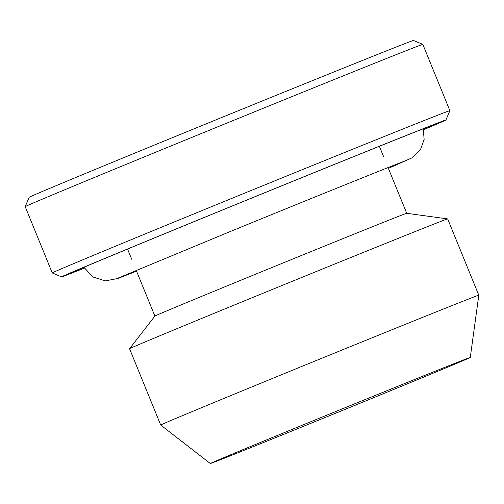 <?xml version="1.0" encoding="UTF-8"?>
<svg xmlns="http://www.w3.org/2000/svg" width="504" height="504" viewBox="0 0 504 504"><rect width="100%" height="100%" fill="white"/><g stroke="black" fill="none" stroke-linecap="round" stroke-linejoin="round"><path stroke-width="0.76" d="M312.782 420.909A140.377 0.769 157.8 0 0 210.332 463.535A140.377 0.769 157.8 0 0 340.597 411.201A140.377 0.769 157.8 0 0 470.276 357.449A140.377 0.769 157.8 0 0 312.782 420.909M470.276 357.449L478.8 295.218A171.782 0.945 157.8 0 0 286.07 372.872A171.782 0.945 157.8 0 0 160.7 425.029A171.782 0.945 157.8 0 0 160.7 425.036L210.332 463.535M478.8 295.218L447.665 218.919A171.782 0.945 157.8 0 0 447.653 218.912A171.782 0.945 157.8 0 0 254.936 296.572A171.782 0.945 157.8 0 0 129.566 348.724A171.782 0.945 157.8 0 0 129.56 348.736L160.7 425.029M447.653 218.912L406.709 213.305A135.998 0.743 157.8 0 0 254.142 274.787A135.998 0.743 157.8 0 0 154.892 316.071L129.566 348.724M423.517 129.635A200.416 1.103 157.8 0 0 439.318 122.699A200.416 1.103 157.8 0 0 214.471 213.299A200.416 1.103 157.8 0 0 68.204 274.144A200.416 1.103 157.8 0 0 84.344 268.046M423.536 129.717A207.572 1.14 157.8 0 0 445.946 120.002A207.572 1.14 157.8 0 0 213.066 213.828A207.572 1.14 157.8 0 0 61.583 276.86A207.572 1.14 157.8 0 0 84.388 268.122M445.946 120.002L449.87 110.672A214.729 1.178 157.8 0 0 449.87 110.666A214.729 1.178 157.8 0 0 208.958 207.736A214.729 1.178 157.8 0 0 52.246 272.935A214.729 1.178 157.8 0 0 52.252 272.935L61.583 276.86M25.2 206.659L29.125 197.322A207.572 1.14 157.8 0 1 180.615 134.303A207.572 1.14 157.8 0 1 413.488 40.465L422.818 44.39A214.729 1.178 157.8 0 0 422.818 44.39A214.729 1.178 157.8 0 0 181.919 141.466A214.729 1.178 157.8 0 0 25.2 206.659A214.729 1.178 157.8 0 0 25.2 206.665L52.246 272.935M127.543 249.064L131.683 259.214M136.225 270.346L154.892 316.077M379.373 146.292L383.512 156.448M388.055 167.574L406.722 213.305M422.825 44.396L449.87 110.666M406.394 160.43L406.438 160.417C404.208 160.896 313.463 197.417 231.38 231.071L118.131 278.063M423.272 128.766L424.135 139.457L420.525 149.549L412.7 157.531L388.389 168.393M136.559 271.158L117.848 278.479L105.292 280.892L92.799 276.929L83.916 267.259"/></g></svg>
